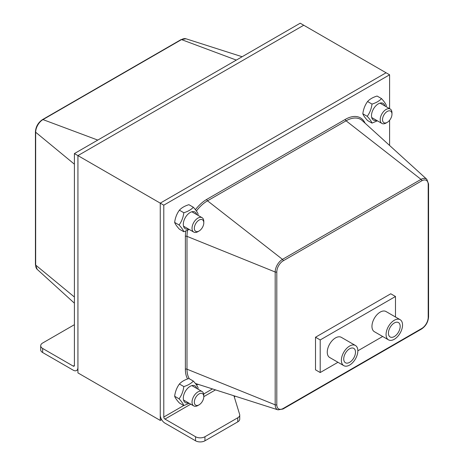 <?xml version="1.0" encoding="UTF-8"?>
<svg xmlns="http://www.w3.org/2000/svg" width="464" height="464" viewBox="0 0 464 464"><rect width="100%" height="100%" fill="white"/><g stroke="black" fill="none" stroke-linecap="round" stroke-linejoin="round"><path stroke-width="0.7" d="M42.647 352.53A6.653 3.84 180 0 1 40.699 349.81L40.699 345.738A6.653 3.84 0 0 0 42.647 348.452L42.647 352.53L73.225 370.179A6.653 3.84 -120 0 0 76.554 370.51A6.653 3.84 -120 0 0 77.929 367.465L77.929 155.608L74.402 153.572L74.402 365.429A1.665 0.963 60 0 1 74.054 366.189A1.665 0.963 60 0 1 73.225 366.108L42.647 348.452M74.402 324.69L42.647 343.024A6.653 3.84 0 0 0 40.699 345.738M190.75 404.179L164.964 419.073A1.665 0.963 -120 0 1 163.786 417.032L163.786 205.175L389.598 74.803L386.071 72.767L160.26 203.139L386.071 72.767L303.74 25.236L77.929 155.608L303.74 25.236L300.214 23.2L74.402 153.572M164.964 419.073L195.541 436.728A6.653 3.84 0 0 0 204.949 436.728L204.949 440.8A6.653 3.84 180 0 1 195.541 440.8L164.964 423.145A6.653 3.84 -120 0 1 160.26 414.996L160.26 203.139L163.786 205.175M204.949 436.728L237.783 417.768A6.653 3.84 0 0 0 239.731 415.054L239.731 419.125A6.653 3.84 180 0 1 237.783 421.846L204.949 440.8M239.731 415.054A6.653 3.84 0 0 0 239.633 414.387L233.943 395.78M235.219 396.186A6.653 3.84 0 0 0 234.314 396.998M390.775 293.776L315.503 337.235L315.503 369.825L315.503 337.235L390.775 293.776L395.479 296.49L320.206 339.95L320.206 372.54L337.966 362.285M389.598 74.803L389.598 108.663M389.598 120.28L389.598 145.464M349.612 348.777A8.317 4.802 -60 0 1 353.771 348.365A8.317 4.802 -60 0 1 353.771 357.964A8.317 4.802 -60 0 1 345.454 362.767A8.317 4.802 -60 0 1 344.178 356.103A8.317 4.802 -60 0 1 349.612 348.777M394.301 322.973A8.317 4.802 -60 0 1 398.46 322.561A8.317 4.802 -60 0 1 398.46 332.166A8.317 4.802 -60 0 1 390.143 336.963A8.317 4.802 -60 0 1 388.873 330.304A8.317 4.802 -60 0 1 394.301 322.973M394.301 320.259A11.641 6.722 120 0 0 386.698 330.519A11.641 6.722 120 0 0 388.484 339.845A11.641 6.722 120 0 0 400.125 333.123A11.641 6.722 120 0 0 400.125 319.679A11.641 6.722 120 0 0 394.301 320.259M388.484 339.845L374.367 331.696A11.641 6.722 -60 0 1 372.586 322.37A11.641 6.722 -60 0 1 380.19 312.11A11.641 6.722 -60 0 1 386.013 311.53L400.125 319.679M349.612 346.057A11.641 6.722 120 0 0 342.003 356.317A11.641 6.722 120 0 0 343.789 365.649A11.641 6.722 120 0 0 355.43 358.927A11.641 6.722 120 0 0 355.43 345.483A11.641 6.722 120 0 0 349.612 346.057M343.789 365.649L329.678 357.5A11.641 6.722 -60 0 1 327.891 348.174A11.641 6.722 -60 0 1 335.495 337.914A11.641 6.722 -60 0 1 341.318 337.334L355.43 345.483M395.479 316.999L395.479 296.49M357.843 350.813L382.661 336.487M315.503 369.825L320.206 372.54M315.503 337.235L320.206 339.95M160.26 203.139L77.929 155.608L77.929 372.899L160.26 420.43L160.26 203.139M161.634 419.636L160.26 420.43M382.522 119.631A6.682 3.857 -60 0 1 387.243 111.447A6.682 3.857 -60 0 1 391.97 114.173A6.682 3.857 -60 0 1 387.243 122.363A6.682 3.857 -60 0 1 382.522 119.631M391.97 114.173L391.97 112.839A8.317 4.802 120 0 0 391.97 112.839A8.317 4.802 120 0 0 390.247 109.034A8.317 4.802 120 0 0 383.844 111.261A8.317 4.802 120 0 0 380.213 119.631A8.317 4.802 120 0 0 381.936 123.441A8.317 4.802 120 0 0 386.089 123.03L387.243 122.363M194.341 402.108A6.682 3.857 -60 0 1 199.068 393.924A6.682 3.857 -60 0 1 203.795 396.65A6.682 3.857 -60 0 1 199.068 404.84A6.682 3.857 -60 0 1 194.341 402.108M215.505 389.888L203.795 396.65L203.795 395.316A8.317 4.802 120 0 0 202.072 391.512A8.317 4.802 120 0 0 195.663 393.739A8.317 4.802 120 0 0 192.032 402.108A8.317 4.802 120 0 0 193.755 405.913A8.317 4.802 120 0 0 197.913 405.501L199.068 404.84M194.341 228.276A6.682 3.857 -60 0 1 199.068 220.093A6.682 3.857 -60 0 1 203.795 222.819A6.682 3.857 -60 0 1 199.068 231.008A6.682 3.857 -60 0 1 194.341 228.276M203.795 222.819L203.795 221.485A8.317 4.802 120 0 0 202.072 217.68A8.317 4.802 120 0 0 195.663 219.907A8.317 4.802 120 0 0 192.032 228.276A8.317 4.802 120 0 0 193.755 232.081A8.317 4.802 120 0 0 197.913 231.675L199.068 231.008M196.736 214.594A9.645 5.568 120 0 0 189.556 212.872A9.645 5.568 120 0 0 183.332 223.648A9.645 5.568 120 0 0 188.419 229.001M189.231 229.471L183.825 231.745C183.234 230.063 181.65 227.807 179.075 224.982C181.65 221.467 183.234 217.384 183.825 212.732C187.99 211.474 191.156 209.641 193.331 207.24C195.907 210.07 197.496 212.321 198.087 214.003L197.884 215.261M193.331 207.24L188.906 204.688C184.747 205.946 181.581 207.773 179.4 210.175C176.825 213.684 175.241 217.767 174.65 222.424C175.241 224.106 176.825 226.362 179.4 229.187L183.825 231.745M179.075 224.982L174.65 222.424M183.825 212.732L179.4 210.175M384.911 105.954A9.645 5.568 120 0 0 377.731 104.226A9.645 5.568 120 0 0 371.513 115.002A9.645 5.568 120 0 0 376.594 120.356M377.412 120.826L372.006 123.099C371.409 121.417 369.825 119.167 367.25 116.336C369.825 112.827 371.409 108.744 372.006 104.087C376.165 102.828 379.332 101.001 381.512 98.6C384.088 101.425 385.671 103.681 386.263 105.363L386.06 106.616M381.512 98.6L377.081 96.042C372.923 97.301 369.756 99.128 367.575 101.529C365 105.044 363.416 109.127 362.825 113.784C363.416 115.466 365 117.717 367.575 120.547L372.006 123.099M367.25 116.336L362.825 113.784M372.006 104.087L367.575 101.529M196.736 388.426A9.645 5.568 120 0 0 189.556 386.703A9.645 5.568 120 0 0 183.332 397.48A9.645 5.568 120 0 0 188.419 402.833M189.231 403.303L183.825 405.577C183.234 403.895 181.65 401.638 179.075 398.814C181.65 395.299 183.234 391.216 183.825 386.564C187.99 385.306 191.156 383.473 193.331 381.072C195.907 383.902 197.496 386.152 198.087 387.834L197.884 389.093M193.331 381.072L188.906 378.52C184.747 379.772 181.581 381.605 179.4 384.006C176.825 387.515 175.241 391.599 174.65 396.256C175.241 397.938 176.825 400.194 179.4 403.019L183.825 405.577M179.075 398.814L174.65 396.256M183.825 386.564L179.4 384.006M73.225 366.108L74.402 365.429M74.402 164.186L35.664 132.24A1.27 0.731 180 0 1 35.432 131.822L35.432 264.654A1.27 0.731 -0 0 0 35.664 265.072L35.664 132.24A10.324 5.962 -60 0 1 42.961 119.596A1.27 0.731 -120 0 0 42.485 119.608C38.176 122.554 35.827 126.62 35.432 131.822M35.432 264.654L37.195 269.358A10.324 5.962 -60 0 1 35.664 265.072L74.402 297.012M97.765 140.082L42.961 119.596L181.517 39.602A1.27 0.731 -120 0 0 181.041 39.614L42.485 119.608M236.321 60.088L181.517 39.602A10.324 5.962 -60 0 1 185.994 38.79L242.138 56.73M195.541 436.728L195.541 440.8M237.783 417.768L237.783 421.846M163.786 417.032L183.732 405.519M203.673 394.006L212.477 388.919M428.568 183.999A1.27 0.731 180 0 1 428.197 184.515L428.197 317.347A1.27 0.731 0 0 0 428.568 316.831L428.568 183.999L426.805 179.295A10.324 5.962 120 0 0 421.039 179.365A1.27 0.731 60 0 1 421.776 180.809A9.077 5.237 -60 0 1 428.197 184.515M428.197 317.347A9.077 5.237 -60 0 1 421.776 328.46A1.27 0.731 60 0 1 421.515 329.04C425.824 326.099 428.173 322.028 428.568 316.831M421.776 328.46L283.226 408.453A9.077 5.237 -60 0 1 276.805 404.747L276.805 271.921A1.27 0.731 0 0 1 275.181 272.003A10.324 5.962 120 0 1 282.483 259.359L207.518 200.813L346.074 120.82L421.039 179.365L282.483 259.359A1.27 0.731 60 0 1 283.226 260.803L421.776 180.809M283.226 408.453A1.27 0.731 60 0 1 282.959 409.033L421.515 329.04M276.805 271.921A9.077 5.237 -60 0 1 283.226 260.803M276.805 404.747A1.27 0.731 180 0 1 275.181 404.834A10.324 5.962 120 0 0 278.006 409.857L282.959 409.033M185.838 231.043A30.264 17.475 120 0 0 185.374 236.437A1.27 0.731 180 0 1 186.998 236.356L275.181 272.003L275.181 404.834L186.998 369.182L186.998 236.356A29.017 16.756 -60 0 1 187.601 230.306M196.411 210.998A29.017 16.756 -60 0 1 207.518 200.813A1.27 0.731 -120 0 1 206.776 199.369A30.264 17.475 120 0 0 195.419 209.687M365.087 123.18A30.264 17.475 120 0 0 345.332 119.376A1.27 0.731 60 0 0 346.074 120.82A29.017 16.756 -60 0 1 362.274 120.623L426.805 179.295M345.332 119.376L206.776 199.369M185.374 236.437L185.374 369.263A1.27 0.731 180 0 1 186.998 369.182A29.017 16.756 -60 0 0 189.289 378.74M185.374 369.263A30.264 17.475 120 0 0 187.601 378.955M196.168 384.494A30.264 17.475 120 0 0 198.551 384.47M76.554 370.51L77.929 369.715M181.041 39.614L185.994 38.79M37.195 269.358L74.402 303.183M278.006 409.857L195.367 383.455M371.705 117.537L381.936 123.441M380.022 103.13L390.247 109.034M183.529 400.009L193.755 405.913M191.847 385.607L202.072 391.512M183.529 226.177L193.755 232.081M191.847 211.775L202.072 217.68"/></g></svg>

